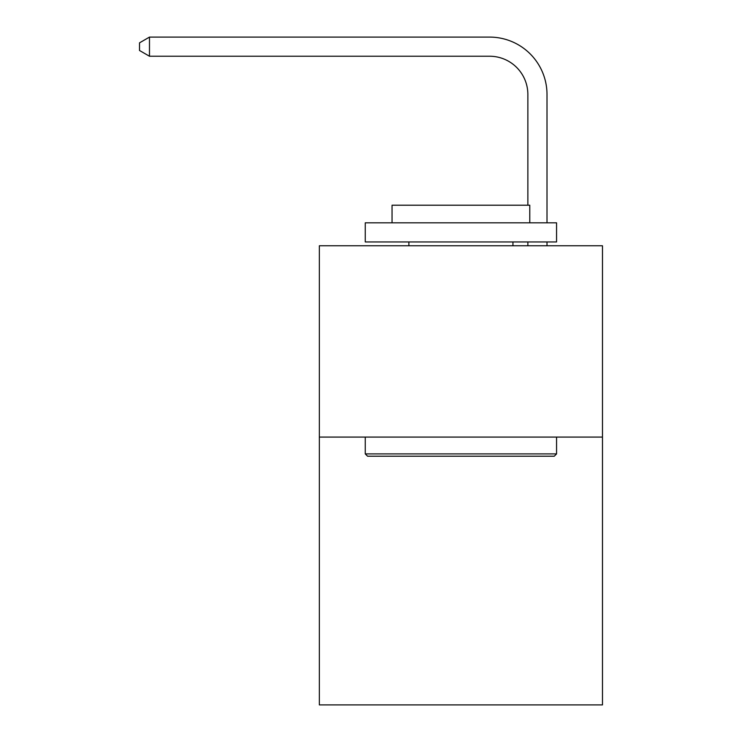 <?xml version="1.0" encoding="UTF-8"?>
<svg xmlns="http://www.w3.org/2000/svg" width="742" height="742" viewBox="0 0 742 742"><rect width="100%" height="100%" fill="white"/><g stroke="black" fill="none" stroke-linecap="round" stroke-linejoin="round"><path stroke-width="1.11" d="M602.476 437.075L602.476 704.9L319.348 704.9L319.348 245.769L602.476 245.769L602.476 437.075L319.348 437.075M527.868 205.219L527.868 94.494A38.259 38.259 0 0 0 489.609 56.234L149.476 56.234L139.524 50.493L139.524 42.841L149.476 37.1L489.609 37.1A57.394 57.394 0 0 1 547.002 94.494L547.002 222.813M367.559 456.209L365.259 453.909L556.565 453.909L554.265 456.209L367.559 456.209M556.565 222.813L556.565 241.948L365.259 241.948L365.259 222.813L556.565 222.813M392.045 222.813L392.045 205.219L529.779 205.219L529.779 222.813M556.565 437.075L556.565 453.909M365.259 437.075L365.259 453.909M512.945 241.948L512.945 245.769M408.879 241.948L408.879 245.769M527.868 94.494A38.259 38.259 0 0 0 489.609 56.234A38.259 38.259 0 0 1 527.868 94.494A38.259 38.259 0 0 0 489.609 56.234A38.259 38.259 0 0 1 527.868 94.494A38.259 38.259 0 0 0 489.609 56.234M149.476 56.234L149.476 37.1L489.609 37.1M547.002 241.948L547.002 245.769M527.868 245.769L527.868 241.948"/></g></svg>

